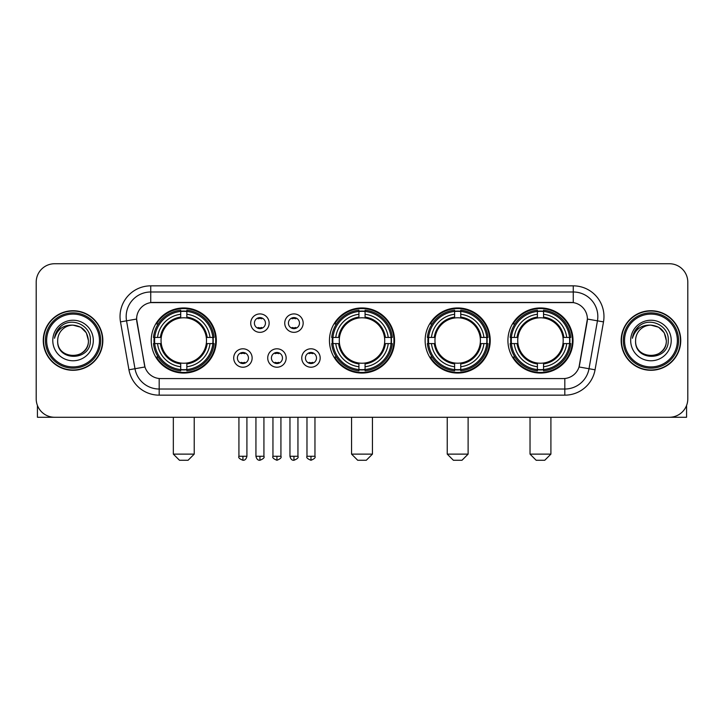 <?xml version="1.0" encoding="UTF-8"?>
<svg xmlns="http://www.w3.org/2000/svg" width="724" height="724" viewBox="0 0 724 724"><rect width="100%" height="100%" fill="white"/><g stroke="black" fill="none" stroke-linecap="round" stroke-linejoin="round"><path stroke-width="1.09" d="M329.447 340.506A32.553 32.553 0 0 0 362 373.05A32.553 32.553 0 0 0 394.553 340.506A32.553 32.553 0 0 0 362 307.953A32.553 32.553 0 0 0 329.447 340.506M425.133 340.506A32.553 32.553 0 0 0 457.686 373.05A32.553 32.553 0 0 0 490.229 340.506A32.553 32.553 0 0 0 457.686 307.953A32.553 32.553 0 0 0 425.133 340.506M507.922 340.506A32.553 32.553 0 0 0 540.466 373.05A32.553 32.553 0 0 0 573.019 340.506A32.553 32.553 0 0 0 540.466 307.953A32.553 32.553 0 0 0 507.922 340.506M151.226 340.506A32.553 32.553 0 0 0 183.778 373.05A32.553 32.553 0 0 0 216.322 340.506A32.553 32.553 0 0 0 183.778 307.953A32.553 32.553 0 0 0 151.226 340.506M252.133 358.009A9.213 9.213 0 0 1 242.92 367.222A9.213 9.213 0 0 1 233.707 358.009A9.213 9.213 0 0 1 242.92 348.796A9.213 9.213 0 0 1 252.133 358.009M237.391 358.009A5.53 5.53 0 0 0 242.92 363.538A5.53 5.53 0 0 0 248.45 358.009A5.53 5.53 0 0 0 242.92 352.479A5.53 5.53 0 0 0 237.391 358.009M286.152 358.009A9.213 9.213 0 0 1 276.939 367.222A9.213 9.213 0 0 1 267.726 358.009A9.213 9.213 0 0 1 276.939 348.796A9.213 9.213 0 0 1 286.152 358.009M271.419 358.009A5.53 5.53 0 0 0 276.939 363.538A5.53 5.53 0 0 0 282.469 358.009A5.53 5.53 0 0 0 276.939 352.479A5.53 5.53 0 0 0 271.419 358.009M320.18 358.009A9.213 9.213 0 0 1 310.967 367.222A9.213 9.213 0 0 1 301.754 358.009A9.213 9.213 0 0 1 310.967 348.796A9.213 9.213 0 0 1 320.18 358.009M305.438 358.009A5.53 5.53 0 0 0 310.967 363.538A5.53 5.53 0 0 0 316.497 358.009A5.53 5.53 0 0 0 310.967 352.479A5.53 5.53 0 0 0 305.438 358.009M269.138 323.121A9.213 9.213 0 0 1 259.934 332.334A9.213 9.213 0 0 1 250.721 323.121A9.213 9.213 0 0 1 259.934 313.917A9.213 9.213 0 0 1 269.138 323.121M254.405 323.121A5.53 5.53 0 0 0 259.934 328.651A5.53 5.53 0 0 0 265.455 323.121A5.53 5.53 0 0 0 259.934 317.601A5.53 5.53 0 0 0 254.405 323.121M303.166 323.121A9.213 9.213 0 0 1 293.953 332.334A9.213 9.213 0 0 1 284.74 323.121A9.213 9.213 0 0 1 293.953 313.917A9.213 9.213 0 0 1 303.166 323.121M288.423 323.121A5.53 5.53 0 0 0 293.953 328.651A5.53 5.53 0 0 0 299.483 323.121A5.53 5.53 0 0 0 293.953 317.601A5.53 5.53 0 0 0 288.423 323.121M128.944 369.792L120.501 321.89A30.707 30.707 0 0 1 150.737 285.844L573.263 285.844A30.707 30.707 0 0 1 603.499 321.89L595.056 369.792A30.707 30.707 0 0 1 564.82 395.159L159.18 395.159A30.707 30.707 0 0 1 128.944 369.792L144.954 366.968L136.863 321.89A16.58 16.58 0 0 1 153.189 302.433L570.811 302.433A16.58 16.58 0 0 1 587.137 321.89L579.553 364.878A16.58 16.58 0 0 1 563.227 378.58L160.773 378.58A16.58 16.58 0 0 1 144.447 364.878L136.61 319.049L126.546 320.822A24.562 24.562 0 0 1 150.737 291.989L573.263 291.989A24.562 24.562 0 0 1 597.454 320.822L589.01 368.724A24.562 24.562 0 0 1 564.82 389.023L159.18 389.023A24.562 24.562 0 0 1 134.99 368.724L126.546 320.822A24.562 24.562 0 0 1 126.175 316.551M154.149 343.574A29.784 29.784 0 0 1 154.149 337.438M510.845 343.574A29.784 29.784 0 0 1 510.845 337.438M428.056 343.574A29.784 29.784 0 0 1 428.056 337.438M332.37 343.574A29.784 29.784 0 0 1 332.37 337.438M43.259 340.506A29.784 29.784 0 0 0 73.052 370.29A29.784 29.784 0 0 0 102.835 340.506A29.784 29.784 0 0 0 73.052 310.723A29.784 29.784 0 0 0 43.259 340.506M621.165 340.506A29.784 29.784 0 0 0 650.948 370.29A29.784 29.784 0 0 0 680.741 340.506A29.784 29.784 0 0 0 650.948 310.723A29.784 29.784 0 0 0 621.165 340.506M150.737 285.844L150.737 302.614L573.263 302.614L573.263 285.844M136.61 319.012L136.791 316.551M563.227 378.58L160.773 378.58M603.499 321.89L587.39 319.049L579.046 366.968L595.056 369.792M579.553 364.878L579.453 365.403M144.547 365.403L144.447 364.878M687.8 282.161A18.426 18.426 0 0 0 669.374 263.735L54.626 263.735A18.426 18.426 0 0 0 36.2 282.161L36.2 398.852A18.426 18.426 0 0 0 54.626 417.268L669.374 417.268A18.426 18.426 0 0 0 687.8 398.852L687.8 282.161L687.8 398.852M36.2 282.161L36.2 398.852M669.374 263.735L54.626 263.735M54.626 417.268L669.374 417.268M37.431 405.467L37.431 417.268L108.672 417.268M99.46 340.506A26.408 26.408 0 0 0 73.052 314.098A26.408 26.408 0 0 0 46.644 340.506A26.408 26.408 0 0 0 73.052 366.914A26.408 26.408 0 0 0 99.46 340.506M100.681 340.506A27.639 27.639 0 0 0 73.052 312.868A27.639 27.639 0 0 0 45.413 340.506A27.639 27.639 0 0 0 73.052 368.145A27.639 27.639 0 0 0 100.681 340.506M102.527 340.506A29.476 29.476 0 0 0 73.052 311.03A29.476 29.476 0 0 0 43.567 340.506A29.476 29.476 0 0 0 73.052 369.982A29.476 29.476 0 0 0 102.527 340.506M88.4 340.506C87.486 331.176 82.373 326.062 73.052 325.148L80.726 327.212L86.346 332.832L88.4 340.506L86.346 332.832L80.726 327.212L73.052 325.148L80.726 327.212L86.346 332.832L88.4 340.506L86.346 332.832L80.726 327.212L73.052 325.148L80.726 327.212L86.346 332.832L88.4 340.506C89.342 360.308 56.753 360.308 57.694 340.506C56.327 361.81 91.061 361.339 90.337 340.506C91.477 325.881 72.319 316.587 61.278 326.008C57.422 329.221 55.169 333.312 54.508 338.271C57.404 329.13 63.585 324.75 73.052 325.148L80.726 327.212L86.346 332.832L88.4 340.506C89.342 360.308 56.753 360.308 57.694 340.506C56.753 360.308 89.342 360.308 88.4 340.506C89.342 360.308 56.753 360.308 57.694 340.506C56.753 360.308 89.342 360.308 88.4 340.506C89.342 360.308 56.753 360.308 57.694 340.506C56.753 360.308 89.342 360.308 88.4 340.506C89.342 360.308 56.753 360.308 57.694 340.506C56.753 360.308 89.342 360.308 88.4 340.506C89.342 360.308 56.753 360.308 57.694 340.506C56.753 360.308 89.342 360.308 88.4 340.506C89.342 360.308 56.753 360.308 57.694 340.506C56.753 360.308 89.342 360.308 88.4 340.506C89.342 360.308 56.753 360.308 57.694 340.506A15.358 15.358 0 0 1 73.052 325.148L80.726 327.212L86.346 332.832L88.4 340.506C89.016 352.425 73.694 360.335 64.346 353.149M52.78 340.506A20.263 20.263 0 0 0 73.052 360.769A20.263 20.263 0 0 0 93.315 340.506A20.263 20.263 0 0 0 73.052 320.234A20.263 20.263 0 0 0 52.78 340.506M61.269 326.008L56.744 331.393M56.463 331.918L56.87 331.176L56.463 331.918M188.077 460.265L179.48 460.265L173.335 454.12L194.222 454.12L188.077 460.265M206.295 343.574A22.725 22.725 0 0 0 186.846 317.99L186.846 317.99A22.725 22.725 0 0 0 161.262 343.574A22.725 22.725 0 0 0 206.295 343.574L207.2 343.574L206.295 343.574A22.725 22.725 0 0 1 186.846 363.023L186.846 366.733A26.408 26.408 0 0 0 210.005 343.574L214.087 343.574A30.462 30.462 0 0 1 186.846 370.815L186.846 369.575A29.231 29.231 0 0 0 212.847 343.574M154.764 343.574A29.168 29.168 0 0 1 154.764 337.438M186.846 311.492A29.168 29.168 0 0 0 180.71 311.492M212.784 337.438A29.168 29.168 0 0 1 212.784 343.574M214.087 337.438A30.462 30.462 0 0 0 186.846 310.198L186.846 311.438A29.231 29.231 0 0 1 212.847 337.438L214.087 337.438M153.47 343.574A30.462 30.462 0 0 0 180.71 370.815L180.71 369.575A29.231 29.231 0 0 1 154.71 343.574L153.47 343.574M212.847 337.438L210.005 337.438A26.408 26.408 0 0 0 186.846 314.279L186.846 311.438M186.846 369.575L186.846 366.733M154.71 343.574L157.551 343.574A26.408 26.408 0 0 0 180.71 366.733L180.71 369.575M186.846 314.279L186.846 317.085A23.621 23.621 0 0 1 207.2 337.438L210.005 337.438M210.005 343.574L207.2 343.574A23.621 23.621 0 0 1 186.846 363.928M180.71 366.733L180.71 363.023A22.725 22.725 0 0 1 161.262 343.574L157.551 343.574M206.295 337.438L207.2 337.438M186.846 369.512A29.168 29.168 0 0 1 180.71 369.512M180.71 310.198A30.462 30.462 0 0 0 153.47 337.438L154.71 337.438A29.231 29.231 0 0 1 180.71 311.438L180.71 310.198M180.71 311.438L180.71 314.279A26.408 26.408 0 0 0 157.551 337.438L154.71 337.438M180.71 317.954L180.71 314.279M157.551 337.438L160.357 337.438A23.621 23.621 0 0 1 180.71 317.085M180.71 363.023L180.71 363.928A23.621 23.621 0 0 1 160.357 343.574M158.221 323.927L156.484 323.927A31.937 31.937 0 0 1 215.716 340.506A31.937 31.937 0 0 1 156.484 357.086L158.221 357.086M366.299 460.265L357.701 460.265L351.556 454.12L372.444 454.12L366.299 460.265M384.516 343.574A22.725 22.725 0 0 0 365.068 317.99L365.068 317.99A22.725 22.725 0 0 0 339.484 343.574A22.725 22.725 0 0 0 384.516 343.574L385.421 343.574L384.516 343.574A22.725 22.725 0 0 1 365.068 363.023L365.068 366.733A26.408 26.408 0 0 0 388.227 343.574L392.308 343.574A30.462 30.462 0 0 1 365.068 370.815L365.068 369.575A29.231 29.231 0 0 0 391.069 343.574M332.995 343.574A29.168 29.168 0 0 1 332.995 337.438M365.068 311.492A29.168 29.168 0 0 0 358.932 311.492M391.005 337.438A29.168 29.168 0 0 1 391.005 343.574M392.308 337.438A30.462 30.462 0 0 0 365.068 310.198L365.068 311.438A29.231 29.231 0 0 1 391.069 337.438L392.308 337.438M331.692 343.574A30.462 30.462 0 0 0 358.932 370.815L358.932 369.575A29.231 29.231 0 0 1 332.931 343.574L331.692 343.574M391.069 337.438L388.227 337.438A26.408 26.408 0 0 0 365.068 314.279L365.068 311.438M365.068 369.575L365.068 366.733M332.931 343.574L335.773 343.574A26.408 26.408 0 0 0 358.932 366.733L358.932 369.575M365.068 314.279L365.068 317.085A23.621 23.621 0 0 1 385.421 337.438L388.227 337.438M388.227 343.574L385.421 343.574A23.621 23.621 0 0 1 365.068 363.928M358.932 366.733L358.932 363.023A22.725 22.725 0 0 1 339.484 343.574L335.773 343.574M384.516 337.438L385.421 337.438M365.068 369.512A29.168 29.168 0 0 1 358.932 369.512M358.932 310.198A30.462 30.462 0 0 0 331.692 337.438L332.931 337.438A29.231 29.231 0 0 1 358.932 311.438L358.932 310.198M358.932 311.438L358.932 314.279A26.408 26.408 0 0 0 335.773 337.438L332.931 337.438M358.932 317.954L358.932 314.279M335.773 337.438L338.579 337.438A23.621 23.621 0 0 1 358.932 317.085M358.932 363.023L358.932 363.928A23.621 23.621 0 0 1 338.579 343.574M336.452 323.927L334.705 323.927A31.937 31.937 0 0 1 393.937 340.506A31.937 31.937 0 0 1 334.705 357.086L336.452 357.086M461.984 460.265L453.387 460.265L447.242 454.12L468.12 454.12L461.984 460.265M480.193 343.574A22.725 22.725 0 0 0 460.754 317.99L460.754 317.99A22.725 22.725 0 0 0 435.169 343.574A22.725 22.725 0 0 0 480.193 343.574L481.107 343.574L480.193 343.574A22.725 22.725 0 0 1 460.754 363.023L460.754 366.733A26.408 26.408 0 0 0 483.913 343.574L487.985 343.574A30.462 30.462 0 0 1 460.754 370.815L460.754 369.575A29.231 29.231 0 0 0 486.754 343.574M428.671 343.574A29.168 29.168 0 0 1 428.671 337.438M460.754 311.492A29.168 29.168 0 0 0 454.609 311.492M486.691 337.438A29.168 29.168 0 0 1 486.691 343.574M487.985 337.438A30.462 30.462 0 0 0 460.754 310.198L460.754 311.438A29.231 29.231 0 0 1 486.754 337.438L487.985 337.438M427.377 343.574A30.462 30.462 0 0 0 454.609 370.815L454.609 369.575A29.231 29.231 0 0 1 428.608 343.574L427.377 343.574M486.754 337.438L483.913 337.438A26.408 26.408 0 0 0 460.754 314.279L460.754 311.438M460.754 369.575L460.754 366.733M428.608 343.574L431.45 343.574A26.408 26.408 0 0 0 454.609 366.733L454.609 369.575M460.754 314.279L460.754 317.085A23.621 23.621 0 0 1 481.107 337.438L483.913 337.438M483.913 343.574L481.107 343.574A23.621 23.621 0 0 1 460.754 363.928M454.609 366.733L454.609 363.023A22.725 22.725 0 0 1 435.169 343.574L431.45 343.574M480.193 337.438L481.107 337.438M460.754 369.512A29.168 29.168 0 0 1 454.609 369.512M454.609 310.198A30.462 30.462 0 0 0 427.377 337.438L428.608 337.438A29.231 29.231 0 0 1 454.609 311.438L454.609 310.198M454.609 311.438L454.609 314.279A26.408 26.408 0 0 0 431.45 337.438L428.608 337.438M454.609 317.954L454.609 314.279M431.45 337.438L434.264 337.438A23.621 23.621 0 0 1 454.609 317.085M454.609 363.023L454.609 363.928A23.621 23.621 0 0 1 434.264 343.574M432.128 323.927L430.391 323.927A31.937 31.937 0 0 1 489.614 340.506A31.937 31.937 0 0 1 430.391 357.086L432.128 357.086M544.765 460.265L536.167 460.265L530.031 454.12L550.91 454.12L544.765 460.265M562.982 343.574A22.725 22.725 0 0 0 543.543 317.99L543.543 317.99A22.725 22.725 0 0 0 517.95 343.574A22.725 22.725 0 0 0 562.982 343.574L563.887 343.574L562.982 343.574A22.725 22.725 0 0 1 543.543 363.023L543.543 366.733A26.408 26.408 0 0 0 566.693 343.574L570.774 343.574A30.462 30.462 0 0 1 543.543 370.815L543.543 369.575A29.231 29.231 0 0 0 569.544 343.574M511.461 343.574A29.168 29.168 0 0 1 511.461 337.438M543.543 311.492A29.168 29.168 0 0 0 537.398 311.492M569.48 337.438A29.168 29.168 0 0 1 569.48 343.574M570.774 337.438A30.462 30.462 0 0 0 543.543 310.198L543.543 311.438A29.231 29.231 0 0 1 569.544 337.438L570.774 337.438M510.167 343.574A30.462 30.462 0 0 0 537.398 370.815L537.398 369.575A29.231 29.231 0 0 1 511.397 343.574L510.167 343.574M569.544 337.438L566.693 337.438A26.408 26.408 0 0 0 543.543 314.279L543.543 311.438M543.543 369.575L543.543 366.733M511.397 343.574L514.239 343.574A26.408 26.408 0 0 0 537.398 366.733L537.398 369.575M543.543 314.279L543.543 317.085A23.621 23.621 0 0 1 563.887 337.438L566.693 337.438M566.693 343.574L563.887 343.574A23.621 23.621 0 0 1 543.543 363.928M537.398 366.733L537.398 363.023A22.725 22.725 0 0 1 517.95 343.574L514.239 343.574M562.982 337.438L563.887 337.438M543.543 369.512A29.168 29.168 0 0 1 537.398 369.512M537.398 310.198A30.462 30.462 0 0 0 510.167 337.438L511.397 337.438A29.231 29.231 0 0 1 537.398 311.438L537.398 310.198M537.398 311.438L537.398 314.279A26.408 26.408 0 0 0 514.239 337.438L511.397 337.438M537.398 317.954L537.398 314.279M514.239 337.438L517.045 337.438A23.621 23.621 0 0 1 537.398 317.085M537.398 363.023L537.398 363.928A23.621 23.621 0 0 1 517.045 343.574M514.918 323.927L513.171 323.927A31.937 31.937 0 0 1 572.403 340.506A31.937 31.937 0 0 1 513.171 357.086L514.918 357.086M258.088 328.334L258.088 327.465A4.715 4.715 0 0 0 261.771 327.465L261.771 328.334M261.771 317.917L261.771 318.786A4.715 4.715 0 0 0 258.088 318.786L258.088 317.917M292.107 328.334L292.107 327.465A4.715 4.715 0 0 0 295.799 327.465L295.799 328.334M295.799 317.917L295.799 318.786A4.715 4.715 0 0 0 292.107 318.786L292.107 317.917M241.074 363.222L241.074 362.344A4.715 4.715 0 0 0 244.757 362.344L244.757 363.222M244.757 352.796L244.757 353.674A4.715 4.715 0 0 0 241.074 353.674L241.074 352.796M275.102 363.222L275.102 362.344A4.715 4.715 0 0 0 278.785 362.344L278.785 363.222M278.785 352.796L278.785 353.674A4.715 4.715 0 0 0 275.102 353.674L275.102 352.796M309.121 363.222L309.121 362.344A4.715 4.715 0 0 0 312.804 362.344L312.804 363.222M312.804 352.796L312.804 353.674A4.715 4.715 0 0 0 309.121 353.674L309.121 352.796M686.569 405.467L686.569 417.268L615.328 417.268M677.356 340.506A26.408 26.408 0 0 0 650.948 314.098A26.408 26.408 0 0 0 624.541 340.506A26.408 26.408 0 0 0 650.948 366.914A26.408 26.408 0 0 0 677.356 340.506M678.587 340.506A27.639 27.639 0 0 0 650.948 312.868A27.639 27.639 0 0 0 623.319 340.506A27.639 27.639 0 0 0 650.948 368.145A27.639 27.639 0 0 0 678.587 340.506M680.433 340.506A29.476 29.476 0 0 0 650.948 311.03A29.476 29.476 0 0 0 621.473 340.506A29.476 29.476 0 0 0 650.948 369.982A29.476 29.476 0 0 0 680.433 340.506M635.6 340.506A15.358 15.358 0 0 1 650.948 325.148L658.632 327.212L664.252 332.832L666.306 340.506L664.252 332.832L658.632 327.212L650.948 325.148L658.632 327.212L664.252 332.832L666.306 340.506L664.252 332.832L658.632 327.212L650.948 325.148L658.632 327.212L664.252 332.832L666.306 340.506L664.252 332.832L658.632 327.212L650.948 325.148L658.632 327.212L664.252 332.832L666.306 340.506C667.247 360.308 634.658 360.308 635.6 340.506C634.233 361.81 668.967 361.339 668.243 340.506C669.383 325.881 650.224 316.587 639.183 326.008C635.328 329.221 633.075 333.312 632.405 338.271C635.301 329.13 641.482 324.75 650.948 325.148L658.632 327.212L664.252 332.832L666.306 340.506C667.247 360.308 634.658 360.308 635.6 340.506C634.658 360.308 667.247 360.308 666.306 340.506C667.247 360.308 634.658 360.308 635.6 340.506C634.658 360.308 667.247 360.308 666.306 340.506C667.247 360.308 634.658 360.308 635.6 340.506C634.658 360.308 667.247 360.308 666.306 340.506C667.247 360.308 634.658 360.308 635.6 340.506C634.658 360.308 667.247 360.308 666.306 340.506C667.247 360.308 634.658 360.308 635.6 340.506C634.658 360.308 667.247 360.308 666.306 340.506C666.922 352.425 651.591 360.335 642.242 353.149M650.948 325.148C660.279 326.062 665.392 331.176 666.306 340.506M630.685 340.506A20.263 20.263 0 0 0 650.948 360.769A20.263 20.263 0 0 0 671.22 340.506A20.263 20.263 0 0 0 650.948 320.234A20.263 20.263 0 0 0 630.685 340.506M639.174 326.008L634.649 331.393M634.369 331.918L634.776 331.176M564.82 378.507L564.82 395.159M159.18 395.159L159.18 378.507M120.501 321.89L126.546 320.822M180.71 369.792A29.449 29.449 0 0 0 186.846 369.792M213.064 343.574A29.449 29.449 0 0 0 213.064 337.438M186.846 311.22A29.449 29.449 0 0 0 180.71 311.22M358.932 369.792A29.449 29.449 0 0 0 365.068 369.792M391.286 343.574A29.449 29.449 0 0 0 391.286 337.438M365.068 311.22A29.449 29.449 0 0 0 358.932 311.22M454.609 369.792A29.449 29.449 0 0 0 460.754 369.792M486.971 343.574A29.449 29.449 0 0 0 486.971 337.438M460.754 311.22A29.449 29.449 0 0 0 454.609 311.22M537.398 369.792A29.449 29.449 0 0 0 543.543 369.792M569.752 343.574A29.449 29.449 0 0 0 569.752 337.438M543.543 311.22A29.449 29.449 0 0 0 537.398 311.22M259.934 456.274L255.934 456.274C256.631 459.116 257.97 460.446 259.934 460.265L259.934 456.274L263.925 456.274L263.925 417.268M293.953 456.274L289.962 456.274C290.659 459.116 291.989 460.446 293.953 460.265L293.953 456.274L297.944 456.274L297.944 417.268M242.92 456.274L238.929 456.274C238.115 457.55 239.445 458.88 242.92 460.265L242.92 456.274L246.911 456.274L246.911 417.268M276.939 456.274L272.948 456.274C272.143 457.55 273.473 458.88 276.939 460.265L276.939 456.274L280.93 456.274L280.93 417.268M310.967 456.274L306.976 456.274C306.162 457.55 307.492 458.88 310.967 460.265L310.967 456.274L314.958 456.274L314.958 417.268M194.222 417.268L194.222 454.12M173.335 417.268L173.335 454.12M372.444 417.268L372.444 454.12M351.556 417.268L351.556 454.12M468.12 417.268L468.12 454.12M447.242 417.268L447.242 454.12M550.91 417.268L550.91 454.12M530.031 417.268L530.031 454.12M255.934 456.274L255.934 417.268M263.925 456.274C264.731 457.55 263.4 458.88 259.934 460.265M289.962 456.274L289.962 417.268M297.944 456.274C298.759 457.55 297.428 458.88 293.953 460.265M238.929 456.274L238.929 417.268M246.911 456.274C246.214 459.116 244.884 460.446 242.92 460.265M272.948 456.274L272.948 417.268M280.93 456.274C281.745 457.55 280.414 458.88 276.939 460.265M306.976 456.274L306.976 417.268M314.958 456.274C315.764 457.55 314.433 458.88 310.967 460.265"/></g></svg>
